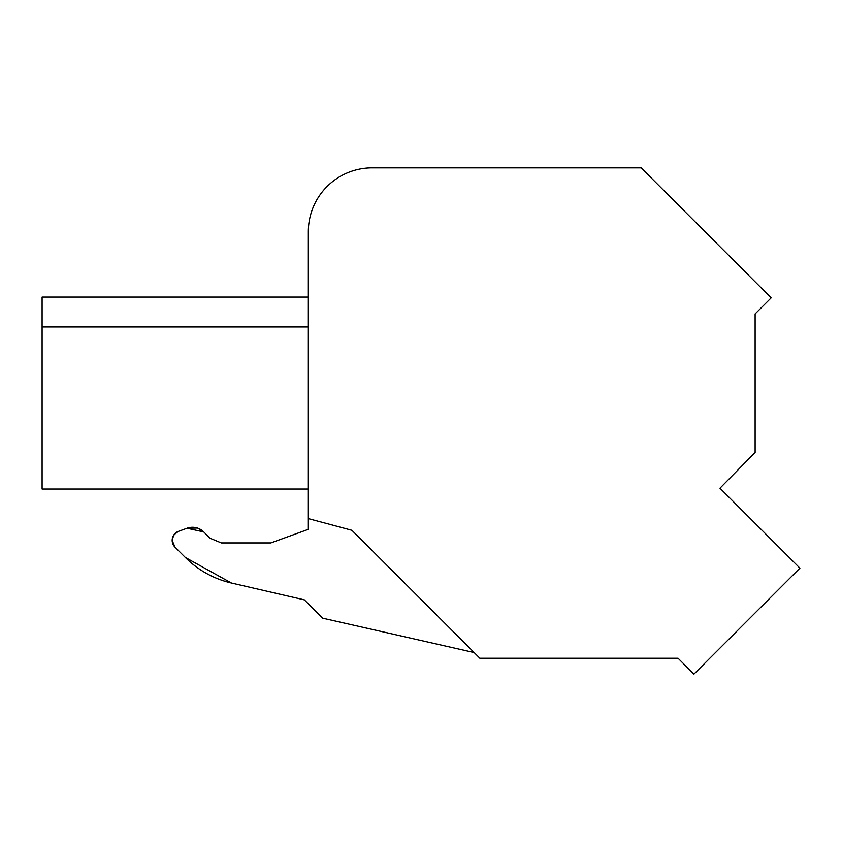 <?xml version="1.0" encoding="UTF-8"?>
<svg xmlns="http://www.w3.org/2000/svg" width="842" height="842" viewBox="0 0 842 842"><rect width="100%" height="100%" fill="white"/><g stroke="black" fill="none" stroke-linecap="round" stroke-linejoin="round"><path stroke-width="1.26" d="M308.34 529.323L270.84 542.932L221.351 542.932L270.84 542.932L308.34 529.323L308.34 231.645A63.771 63.771 0 0 1 372.111 167.874L429.252 167.874M372.111 167.874L641.194 167.874L771.167 297.858L755.116 313.908L755.116 452.459L719.973 488.223L799.9 568.15L693.934 674.126L678.042 658.233L479.845 658.233L351.903 530.292L308.34 518.619M221.351 542.932L210.079 538.259L203.753 531.933A15.945 15.945 0 0 0 187.029 528.229L178.451 531.355A9.567 9.567 0 0 0 174.957 547.1L185.324 557.467A95.651 95.651 0 0 0 231.445 583.032L304.372 599.872L322.697 618.196L474.183 652.571M301.91 489.055L42.1 489.055L42.1 297.079L308.34 297.079M197.881 528.208L203.753 531.933L187.029 528.229L178.451 531.355C171.6 535.354 170.431 540.606 174.957 547.1L185.324 557.467L231.445 583.032L185.324 557.467M197.365 528.029L187.029 528.229M178.451 531.355L173.999 534.712M173.789 535.007L172.157 540.09M172.157 540.427L174.957 547.1M42.1 489.055L308.34 489.055M42.1 326.97L308.34 326.97"/></g></svg>
